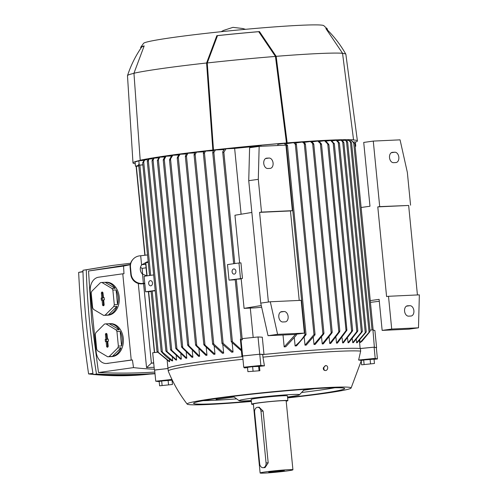 <?xml version="1.0" encoding="UTF-8"?>
<svg xmlns="http://www.w3.org/2000/svg" width="498" height="498" viewBox="0 0 498 498"><rect width="100%" height="100%" fill="white"/><g stroke="black" fill="none" stroke-linecap="round" stroke-linejoin="round"><path stroke-width="0.75" d="M251.278 400.579A30.353 1.413 -5.6 0 1 246.989 400.815A30.353 1.413 -5.6 0 1 239.158 400.722A30.353 1.413 -5.6 0 1 257.36 397.535A30.353 1.413 -5.6 0 1 291.598 394.534A30.353 1.413 -5.6 0 1 299.447 394.814A30.353 1.413 -5.6 0 1 289.674 396.732A30.353 1.413 -5.6 0 1 287.533 397.024M216.636 399.408L216.051 399.489L217.178 398.456M334.793 387.768A75.889 3.536 -5.6 0 1 319.735 390.139A75.889 3.536 -5.6 0 1 301.931 392.449M236.264 398.892A75.889 3.536 -5.6 0 1 213.032 400.355A75.889 3.536 -5.6 0 1 203.122 400.678M251.334 401.145A75.889 3.536 -5.6 0 1 193.598 403.355A75.889 3.536 -5.6 0 1 218.18 398.313A75.889 3.536 -5.6 0 1 299.435 389.729A75.889 3.536 -5.6 0 1 344.653 388.546A75.889 3.536 -5.6 0 1 320.071 393.588A75.889 3.536 -5.6 0 1 287.589 397.591M253.395 404.382A18.214 0.847 -5.6 0 1 251.633 404.195L251.166 399.452A18.214 0.847 -5.6 0 1 262.695 397.529A18.214 0.847 -5.6 0 1 282.677 395.792A18.214 0.847 -5.6 0 1 287.421 395.898L287.888 400.641A18.214 0.847 -5.6 0 1 286.194 401.17M251.633 404.195A18.214 0.847 -5.6 0 1 263.162 402.266A18.214 0.847 -5.6 0 1 283.138 400.535A18.214 0.847 -5.6 0 1 287.888 400.641M260.124 473L253.358 404.027A16.478 0.766 -5.6 0 1 263.791 402.284A16.478 0.766 -5.6 0 1 281.868 400.709A16.478 0.766 -5.6 0 1 286.157 400.809L292.924 469.788A16.478 0.766 -5.6 0 1 282.491 471.531A16.478 0.766 -5.6 0 1 264.413 473.1A16.478 0.766 -5.6 0 1 260.124 473A16.478 0.766 -5.6 0 1 270.557 471.257A16.478 0.766 -5.6 0 1 288.628 469.689A16.478 0.766 -5.6 0 1 292.924 469.788M259.122 407.24L263.118 411.087L268.192 462.816L265.036 467.597L264.6 467.616M259.682 463.812A4.339 3.212 -92.7 0 0 263.069 467.697A4.339 3.212 -92.7 0 0 263.293 467.678A4.339 3.212 -92.7 0 0 266.057 462.916L260.983 411.186A4.339 3.212 -92.7 0 0 257.597 407.302A4.339 3.212 -92.7 0 0 257.373 407.32A4.339 3.212 -92.7 0 0 254.609 412.083L259.682 463.812M282.291 470.585A7.85 0.367 -5.6 0 1 284.333 470.622A7.85 0.367 -5.6 0 1 279.465 471.45A7.85 0.367 -5.6 0 1 270.756 472.21A7.85 0.367 -5.6 0 1 268.715 472.154A7.85 0.367 -5.6 0 1 273.776 471.32A7.85 0.367 -5.6 0 1 282.291 470.585M251.366 401.456A82.394 3.841 -5.6 0 1 208.587 404.476A82.394 3.841 -5.6 0 1 187.173 404.096A82.394 3.841 -5.6 0 1 238.175 395.406A82.394 3.841 -5.6 0 1 329.664 387.425A82.394 3.841 -5.6 0 1 351.102 388.023A82.394 3.841 -5.6 0 1 324.441 393.389A82.394 3.841 -5.6 0 1 287.614 397.896M247.506 367.592A95.112 4.432 174.4 0 0 244.443 367.922L243.74 367.213L242.644 356.002L259.763 354.221L262.714 354.564L262.963 357.147A97.963 4.563 -5.6 0 1 337.719 351.327A97.963 4.563 -5.6 0 1 360.664 351.127L360.409 348.538L374.11 347.174L376.594 347.735L374.365 347.15L360.147 348.507A98.006 4.563 174.4 0 0 337.495 348.737A98.006 4.563 174.4 0 0 263.99 354.433L259.732 354.215L242.607 355.989L241.972 356.724A98.006 4.563 174.4 0 0 167.951 368.439A98.006 4.563 174.4 0 0 167.963 368.489L154.654 370.089M361.212 360.695A95.112 4.432 174.4 0 0 358.622 360.035L360.664 351.127M159.204 381.661L155.743 381.2L154.641 369.989L168.007 368.545M187.173 404.096C179.355 393.962 173.049 382.956 168.262 371.085A97.963 4.563 -5.6 0 1 168.249 371.022L167.994 368.433A97.963 4.563 -5.6 0 1 199.723 361.922A97.963 4.563 -5.6 0 1 242.707 356.643M262.714 354.564A97.963 4.563 -5.6 0 1 360.409 348.538M168.249 371.022A97.963 4.563 -5.6 0 1 199.978 364.511A97.963 4.563 -5.6 0 1 242.962 359.232M360.147 348.507L359.388 340.713M366.086 332.21L357.116 342.755A98.006 4.563 174.4 0 0 356.649 342.736L356.356 339.76M362.195 331.774L362.189 331.238L362.195 331.774L353.312 342.68A98.006 4.563 174.4 0 0 352.727 342.68L352.372 339.032M357.657 331.344L357.645 330.722L357.657 331.344L348.718 342.724A98.006 4.563 174.4 0 0 348.034 342.736L347.616 338.441M342.618 342.898L352.46 330.28L352.478 330.989L343.396 342.867A98.006 4.563 174.4 0 0 342.618 342.898L342.138 337.974M336.511 343.153L346.851 329.495L346.888 330.311L337.383 343.11A98.006 4.563 174.4 0 0 336.947 343.128A98.006 4.563 174.4 0 0 336.511 343.153L335.969 337.638M205.637 151.081L204.46 152.967L203.589 153.452L203.464 152.649L204.354 151.23A108.583 5.061 -5.6 0 1 205.637 151.081L213.3 150.726A98.006 4.563 -5.6 0 1 213.692 150.682M213.3 150.726L213.349 151.211M232.168 343.103L233.045 352.055A98.006 4.563 174.4 0 0 231.719 352.204M196.511 152.164L195.16 154.436L194.295 155.009L194.17 154.224L195.316 152.313A108.583 5.061 -5.6 0 1 196.511 152.164L203.919 151.822A98.006 4.563 -5.6 0 1 203.975 151.815M222.818 344.61L223.658 353.15A98.006 4.563 174.4 0 0 222.432 353.3L212.833 344.523L212.789 343.645L213.754 344.043L223.658 353.15M214.202 346.16L214.993 354.215A98.006 4.563 174.4 0 0 213.86 354.358L204.018 345.027L203.981 344.168L214.993 354.215M206.253 347.735L206.994 355.248A98.006 4.563 174.4 0 0 205.948 355.385L195.789 345.475L195.751 344.641L206.994 355.248M198.951 349.341L199.63 356.251A98.006 4.563 174.4 0 0 199.144 356.319A98.006 4.563 174.4 0 0 198.671 356.387L187.864 345.531L187.833 344.716L199.63 356.251M192.272 350.959L192.888 357.228A98.006 4.563 174.4 0 0 192.016 357.359L181.758 347.33L181.733 346.62L192.888 357.228M186.233 352.596L186.781 358.174A98.006 4.563 174.4 0 0 185.997 358.299L175.956 348.737L175.943 348.114L175.956 348.737M180.855 354.234L181.334 359.089A98.006 4.563 174.4 0 0 180.643 359.207L170.739 350.1L170.733 349.565L170.739 350.1M176.192 355.877L176.597 359.967A98.006 4.563 174.4 0 0 176.012 360.085L166.095 351.351L166.095 350.909L166.095 351.351M172.333 357.514L172.657 360.813A98.006 4.563 174.4 0 0 172.184 360.925C168.175 358.616 164.514 355.454 161.203 351.451M169.401 359.145L169.644 361.616A98.006 4.563 174.4 0 0 169.32 361.722L157.181 351.688M241.972 356.724L241.393 350.841L231.29 341.865L231.458 341.398L232.404 341.634L241.406 349.789L240.385 339.362L240.92 338.746L241.156 339.829L242.327 339.804L242.209 338.615L258.039 336.965L262.297 337.19L263.99 354.433M212.845 152.014L214.072 150.116A108.583 5.061 -5.6 0 1 215.46 149.966L213.86 152.463L212.976 152.88L212.845 152.014M215.46 149.966L223.496 149.593L223.577 150.39M222.214 343.913L222.17 343.01L223.129 343.321L233.045 352.055M231.788 352.254L222.096 343.763M188.014 153.222L186.451 155.961L185.592 156.621L185.468 155.855L186.906 153.365A108.583 5.061 -5.6 0 1 188.014 153.222L194.948 152.898M180.114 154.249L177.475 158.227L177.356 157.486L179.081 154.386A108.583 5.061 -5.6 0 1 180.114 154.249L186.545 153.95M172.787 155.252L169.743 160.2L169.625 159.484L171.829 155.388A108.583 5.061 -5.6 0 1 172.308 155.32A108.583 5.061 -5.6 0 1 172.787 155.252L178.726 154.978M163.344 159.584L163.456 160.2L163.344 159.584L165.137 156.36A108.583 5.061 -5.6 0 1 166.021 156.229L171.474 155.974M166.021 156.229L164.29 159.329L182.722 347.318M164.228 158.725L163.412 160.207M157.455 160.045L157.555 160.568L159.024 157.306A108.583 5.061 -5.6 0 1 159.821 157.175L164.782 156.945M159.821 157.175L158.389 159.671L176.933 348.843L186.781 358.174M158.364 159.142L157.48 160.593M152.145 160.493L153.496 158.221A108.583 5.061 -5.6 0 1 154.212 158.096L158.663 157.891M154.212 158.096L153.067 160.014L171.729 350.312L181.334 359.089M153.091 159.553L152.133 160.972M147.433 160.997L148.603 159.111A108.583 5.061 -5.6 0 1 149.232 158.993L153.129 158.812M149.232 158.993L148.342 160.412L167.098 351.669M166.973 351.526L176.672 360.01M148.398 160.014L147.377 161.414M142.808 162.466L144.408 159.97A108.583 5.061 -5.6 0 1 144.937 159.852L148.223 159.702M144.937 159.852L143.704 161.75L162.367 352.086L172.657 360.813M143.791 161.396L142.727 162.846M142.864 164.782L139.247 165.124L138.824 160.817L144.177 160.3M138.73 165.286L135.487 166.288L135.064 161.975L138.824 160.817M139.247 165.124L139.11 164.035L138.786 164.122M135.487 166.288L138.805 166.027M136.813 166.183L136.377 167.147M223.496 149.593A98.006 4.563 -5.6 0 1 224.175 149.518M222.83 151.554L224.567 148.97A108.583 5.061 -5.6 0 1 226.067 148.809L223.857 152.145L222.967 152.481L222.83 151.554M226.067 148.809L234.645 148.41L241.1 214.221M147.526 254.951L140.685 255.754L141.588 264.986L146.642 262.035L148.186 261.724M142.882 164.944L139.222 165.137M151.236 291.1L155.227 290.826M152.195 290.969L158.208 352.279L169.644 361.616M235.355 279.26L241.194 278.899M250.301 308.075L253.183 337.47M157.001 351.32L158.383 352.628M144.756 283.188L142.528 283.43A10.408 10.383 -138.8 0 1 131.161 274.074L130.488 267.177A10.408 10.383 -138.8 0 1 139.82 255.841L140.685 255.754M144.8 283.617L142.173 283.829L142.528 283.43M146.941 275.873L142.484 274.112A6.941 6.922 -138.8 0 1 141.588 264.986M143.387 283.35L142.484 274.112M148.248 262.334L146.076 262.683L146.642 262.035M146.076 262.683L141.818 264.693M133.01 259.327L132.655 259.726A10.408 10.383 41.2 0 0 130.134 267.575L130.812 274.473A10.408 10.383 41.2 0 0 142.173 283.829M329.713 343.502L339.648 330.871L339.686 331.705L330.684 343.452A98.006 4.563 174.4 0 0 329.713 343.502L329.122 337.426M322.225 343.95L332.023 331.911L332.06 332.77L323.289 343.888A98.006 4.563 174.4 0 0 322.225 343.95L321.577 337.351M314.008 344.504L323.762 333.019L323.8 333.903L315.178 344.423A98.006 4.563 174.4 0 0 314.008 344.504L313.317 337.42M306.282 345.07A98.006 4.563 174.4 0 0 305.006 345.17L304.266 337.656M286.418 145.522L284.171 143.387A108.583 5.061 -5.6 0 1 285.516 143.281L287.495 145.397L287.365 145.758L286.418 145.522L304.963 334.687L305.847 334.276L306.052 334.637L296.522 345.842A98.006 4.563 174.4 0 0 295.115 345.954L294.343 338.08M296.136 334.264L296.242 335.316L285.74 346.751A98.006 4.563 174.4 0 0 284.177 346.888L283.013 334.998M255.524 146.891L255.474 146.375L260.94 145.223L277.784 143.748L277.959 145.509M234.645 148.41A98.006 4.563 -5.6 0 1 255.474 146.375M235.237 279.82L229.024 280.106L242.47 278.401L241.163 278.619L244.082 308.362L255.387 307.839A98.006 4.563 -5.6 0 1 261.662 307.222M318.745 141.021L321.254 143.717L321.372 144.451L317.786 141.071A108.583 5.061 -5.6 0 1 318.745 141.021M311.91 141.899L317.786 141.071M311.449 141.444L313.516 143.598L313.634 144.364L310.403 141.507A108.583 5.061 -5.6 0 1 311.449 141.444M303.979 142.409L310.403 141.507M303.506 141.955L305.143 143.598L305.268 144.389L302.373 142.036A108.583 5.061 -5.6 0 1 303.512 141.955M295.37 143.019L302.373 142.036M294.884 142.565L296.142 143.779L296.266 144.582L295.314 144.271L293.652 142.658A108.583 5.061 -5.6 0 1 294.884 142.565M314.997 334.874L306.214 345.126M286.014 143.729L293.652 142.658M305.006 345.17L313.977 334.625L314.854 334.139L314.898 335.036M277.84 144.277L284.171 143.387M295.102 345.961C298.993 342.892 302.323 339.057 305.093 334.475M261.039 146.294L260.94 145.223M353.2 142.073L355.335 141.905L355.759 146.219L355.124 146.269M355.136 146.406L355.759 146.219M376.594 347.735L374.901 330.491L373.139 330.025M374.365 347.15L373.027 331.027M372.672 329.9L369.952 330.162M359.83 340.277L360.054 342.618L361.791 341.472L369.883 331.68M346.247 140.697L348.687 140.349A108.583 5.061 -5.6 0 1 349.092 140.374L351.339 142.509M360.054 342.618L369.068 332.303L350.405 141.967L348.687 140.349M368.925 332.726L370.026 331.238M259.732 354.215L258.039 336.965M241.156 339.829L242.327 339.804M242.607 355.989L240.92 338.746M241.418 350.853L241.406 349.789M154.386 370.014L152.693 352.771L157.629 352.217M153.701 363.023L151.398 363.135L153.677 362.812M142.689 274.292L142.111 268.372L146.082 267.812M151.398 363.135L143.611 283.704M175.862 348.114L177.027 349.44M170.621 349.559L171.841 350.829M165.952 350.891L167.235 352.117M161.196 351.227L162.529 352.484M161.358 351.638L161.364 351.264L161.358 351.638M187.864 345.531L187.833 344.716M181.758 347.33L181.733 346.62M331.929 140.897L336.194 140.293A108.583 5.061 -5.6 0 1 336.897 140.28L339.157 142.652M348.034 342.736L356.811 331.624L338.26 142.453L336.194 140.293M339.325 143.187L338.092 141.942M356.755 332.234L357.707 330.709M337.364 140.735L341.062 140.212A108.583 5.061 -5.6 0 1 341.678 140.212L343.601 142.167M352.727 342.68L361.355 332.16L342.699 141.862L341.062 140.218M343.794 142.627L342.512 141.42M361.268 332.701L362.283 331.214M284.177 346.888L295.551 334.345M342.151 140.666L345.251 140.231A108.583 5.061 -5.6 0 1 345.761 140.243L347.423 141.855M356.574 342.792L365.364 332.54M365.258 332.701L346.508 141.444L345.251 140.231M347.629 142.247L346.303 141.071M365.14 333.174L366.211 331.718M351.557 142.858L350.187 141.637M349.596 140.828L351.277 140.592A108.583 5.061 -5.6 0 1 351.557 140.635L354.632 143.468M372.043 329.962L353.692 142.783L351.277 140.592M354.869 143.773L353.462 142.496M319.199 141.476L324.54 140.729A108.583 5.061 -5.6 0 1 324.976 140.704A108.583 5.061 -5.6 0 1 325.412 140.685L328.643 144.264L328.761 144.98L324.54 140.729M346.851 329.495L328.91 144.787M325.873 141.146L330.678 140.467A108.583 5.061 -5.6 0 1 331.469 140.436L334.177 143.86L334.071 143.243M351.619 331.151L333.187 143.163L330.678 140.467M334.214 143.86L333.05 142.571M352.46 330.28L352.478 330.989M142.565 268.31L142.073 268.335L142.658 274.267M143.58 283.704L151.373 363.179L153.708 363.067M154.119 367.269L146.543 367.617L151.373 363.179M146.543 367.617L138.288 283.468M141.899 264.606L145.746 264.426M130.252 264.737A591.5 396.557 82 0 0 123.572 266.069A696.789 467.149 82 0 0 123.971 273.744L122.769 273.8L131.229 360.023L107.014 363.434A13.01 9.636 87.3 0 1 106.348 363.496A13.01 9.636 87.3 0 1 96.182 351.843L90.269 291.486A13.01 9.636 87.3 0 1 98.56 277.212L122.769 273.8M123.572 266.069L88.538 270.999L91.8 321.895L98.498 372.541L133.526 367.605A696.789 467.149 82 0 1 132.424 359.967L131.229 360.023M133.526 367.605A591.5 396.557 82 0 0 154.305 369.217M132.424 359.967L106.348 363.496M105.203 282.322A16.478 12.201 87.3 0 1 115.175 288.323L111.975 288.473L101.891 282.478L105.097 282.329A16.478 12.201 87.3 0 1 105.203 282.322L106.367 282.266A16.478 12.201 87.3 0 1 119.234 297.026A16.478 12.201 87.3 0 1 107.892 315.19L106.728 315.246A16.478 12.201 87.3 0 1 106.622 315.246M109.261 323.706A16.478 12.201 87.3 0 1 119.234 329.713L116.034 329.863L105.95 323.862L109.149 323.712A16.478 12.201 87.3 0 1 109.261 323.706L110.425 323.656A16.478 12.201 87.3 0 1 123.292 338.41A16.478 12.201 87.3 0 1 111.95 356.574L110.786 356.63A16.478 12.201 87.3 0 1 110.681 356.636M105.95 323.862A16.478 12.201 -92.7 0 0 104.48 324.067L95.834 332.708A16.478 12.201 -92.7 0 0 95.267 334.525L96.705 349.16A16.478 12.201 -92.7 0 0 97.608 350.779L107.686 356.773A16.478 12.201 -92.7 0 0 109.155 356.568L117.802 347.934A16.478 12.201 -92.7 0 0 118.368 346.11L116.937 331.475A16.478 12.201 -92.7 0 0 116.034 329.863M116.937 331.475L120.136 331.326A16.478 12.201 87.3 0 1 122.128 338.466A16.478 12.201 87.3 0 1 121.574 345.961L118.368 346.11M101.891 282.478A16.478 12.201 -92.7 0 0 100.422 282.683L91.775 291.318A16.478 12.201 -92.7 0 0 91.209 293.141L92.647 307.77A16.478 12.201 -92.7 0 0 93.549 309.389L103.628 315.39A16.478 12.201 -92.7 0 0 105.097 315.178L113.743 306.544A16.478 12.201 -92.7 0 0 114.31 304.72L112.878 290.091A16.478 12.201 -92.7 0 0 111.975 288.473M112.878 290.091L116.078 289.942A16.478 12.201 87.3 0 1 118.07 297.076A16.478 12.201 87.3 0 1 117.516 304.577L114.31 304.72M115.175 288.323L105.097 282.329M113.743 306.544L116.949 306.394A16.478 12.201 87.3 0 1 108.303 315.035L105.097 315.178M103.628 315.39L106.833 315.24A16.478 12.201 87.3 0 1 106.728 315.246M108.303 315.035L116.949 306.394M117.516 304.577L116.078 289.942M104.126 304.639A1.083 0.803 87.3 0 1 102.538 304.863L102.071 300.12L101.368 300.219L101.156 298.065L101.86 297.966L101.393 293.222A1.083 0.803 87.3 0 1 102.986 292.998L103.453 297.742L104.15 297.642L104.362 299.796L103.665 299.896L104.126 304.639M102.675 292.27A0.946 0.703 -92.7 0 0 102.37 293.166L102.843 298.047L102.146 298.146L102.333 300.033L103.03 299.933L103.509 304.807A0.946 0.703 -92.7 0 0 103.895 305.548M103.665 299.896L104.362 299.746M103.453 297.742L104.175 297.841M101.86 297.966L102.843 298.047M101.156 298.065L102.146 298.146M101.368 300.219L102.333 300.033M102.071 300.12L103.03 299.933M119.234 329.713L109.149 323.712M117.802 347.934L121.008 347.785A16.478 12.201 87.3 0 1 112.361 356.419L109.155 356.568M107.686 356.773L110.892 356.624A16.478 12.201 87.3 0 1 110.786 356.63M112.361 356.419L121.008 347.785M121.574 345.961L120.136 331.326M108.184 346.029A1.083 0.803 87.3 0 1 106.591 346.253L106.13 341.51L105.427 341.609L105.215 339.449L105.918 339.356L105.452 334.612A1.083 0.803 87.3 0 1 107.045 334.388L107.512 339.126L108.209 339.032L108.421 341.186L107.724 341.286L108.184 346.029M106.734 333.654A0.946 0.703 -92.7 0 0 106.423 334.556L106.902 339.437L106.205 339.53L106.385 341.416L107.089 341.317L107.568 346.197A0.946 0.703 -92.7 0 0 107.954 346.932M107.724 341.286L108.415 341.136M107.512 339.126L108.228 339.231M105.918 339.356L106.902 339.437M105.215 339.449L106.205 339.53M105.427 341.609L106.385 341.416M106.13 341.51L107.089 341.317M130.638 263.23L112.087 265.509L86.291 269.804C87.293 304.72 90.698 339.468 96.512 374.042C116.053 374.944 135.543 374.764 154.99 373.506M98.498 372.541C117.329 373.425 136.11 373.27 154.847 372.062M130.302 264.457L88.538 270.999M155.009 373.749C134.448 375.212 113.83 375.467 93.151 374.515C87.343 339.941 83.932 305.193 82.929 270.277L112.087 265.509M96.512 374.042L93.151 374.515M82.973 271.784L78.647 272.394A591.5 396.557 -98 0 1 82.967 271.51M93.138 374.421A591.5 396.557 -98 0 1 88.6 373.936A696.789 467.149 -98 0 1 82.363 323.221A696.789 467.149 -98 0 1 78.647 272.394M86.291 269.804L82.929 270.277M88.6 373.936L92.952 373.319M149.867 374.091A591.5 396.557 -98 0 1 95.062 374.602M142.073 268.335L140.486 267.351M388.496 296.291L419.353 294.86L418.494 327.815L391.708 329.054L388.496 296.291L386.585 296.559L377.789 206.888L379.706 206.62L373.276 141.09L363.721 142.434L369.977 206.24L361.125 207.485M391.708 329.054L382.153 330.398L379.109 299.36L370.257 300.605M370.431 302.373L379.295 301.271M382.153 330.398L408.933 329.159L418.494 327.815M394.839 152.214A5.204 3.486 -98 0 1 398.823 157.063A5.204 3.486 -98 0 1 396.072 162.541A5.204 3.486 -98 0 1 395.854 162.56L393.526 162.672A5.204 3.486 -98 0 1 389.542 157.822A5.204 3.486 -98 0 1 392.293 152.344A5.204 3.486 -98 0 1 392.511 152.326L394.839 152.214L391.316 152.712M409.891 305.691A5.204 3.486 -98 0 1 413.869 310.54A5.204 3.486 -98 0 1 411.124 316.018A5.204 3.486 -98 0 1 410.906 316.037L408.572 316.149A5.204 3.486 -98 0 1 404.594 311.3A5.204 3.486 -98 0 1 407.339 305.822A5.204 3.486 -98 0 1 407.557 305.803L409.891 305.691L406.362 306.189M377.789 206.888L408.653 205.456L417.424 294.947M379.706 206.62L408.653 205.456M373.276 141.09L400.062 139.845L407.352 172.426L410.564 205.188M151.112 291.542L145.597 291.797L155.189 290.452M153.664 274.927L144.078 276.278L145.597 291.797M150.321 280.648A2.602 1.93 87.3 0 1 150.452 280.635A2.602 1.93 87.3 0 1 152.494 283.051A2.602 1.93 87.3 0 1 150.826 285.821A2.602 1.93 87.3 0 1 150.695 285.833A2.602 1.93 87.3 0 1 148.653 283.412A2.602 1.93 87.3 0 1 150.321 280.648M229.024 280.106L227.499 264.587L233.873 263.691L238.972 262.975L240.49 278.494M242.47 278.401L240.951 262.882L238.972 262.975M251.851 212.441L234.95 215.242L239.625 262.944M258.294 179.336L261.506 212.098L292.37 210.666L285.939 145.136L259.159 146.381L258.294 179.336L248.739 180.681L260.74 303.114L268.03 335.689L294.816 334.451L304.371 333.106L301.159 300.338L270.302 301.769L277.591 334.345L304.371 333.106M292.37 210.666L290.459 210.934L299.23 300.431M244.082 308.362L261.276 305.511M259.159 146.381L249.598 147.725L248.739 180.681M269.076 158.047A5.204 3.486 -98 0 1 273.06 162.896A5.204 3.486 -98 0 1 270.308 168.374A5.204 3.486 -98 0 1 270.09 168.392L267.762 168.498A5.204 3.486 -98 0 1 263.778 163.649A5.204 3.486 -98 0 1 266.53 158.177A5.204 3.486 -98 0 1 266.747 158.152L269.076 158.047L265.546 158.545M284.128 311.524A5.204 3.486 -98 0 1 288.105 316.373A5.204 3.486 -98 0 1 285.36 321.851A5.204 3.486 -98 0 1 285.136 321.87L282.808 321.976A5.204 3.486 -98 0 1 278.83 317.126A5.204 3.486 -98 0 1 281.575 311.648A5.204 3.486 -98 0 1 281.793 311.63L284.128 311.524L280.598 312.022M277.591 334.345L268.03 335.689M270.302 301.769L260.74 303.114M268.391 302.037L259.595 212.366L261.506 212.098M259.595 212.366L290.459 210.934M234.396 269.013A2.602 1.93 87.3 0 1 235.921 271.715A2.602 1.93 87.3 0 1 234.247 274.124A2.602 1.93 87.3 0 1 234.116 274.137A2.602 1.93 87.3 0 1 232.074 271.721A2.602 1.93 87.3 0 1 233.743 268.951A2.602 1.93 87.3 0 1 233.873 268.939A2.602 1.93 87.3 0 1 234.396 269.013M287.172 142.895L286.462 142.994A112.747 5.254 -5.6 0 0 213.493 149.979L207.249 62.96L217.514 35.632A92.977 4.333 -5.6 0 1 258.723 31.691L259.477 31.586L276.166 56.33L287.172 142.895A113.619 5.291 -5.6 0 1 328.68 140.187A113.619 5.291 -5.6 0 1 353.549 139.82L352.839 139.919A112.747 5.254 -5.6 0 1 357.408 140.928A112.747 5.254 -5.6 0 1 355.36 142.167M213.493 149.979L212.845 150.01L206.595 62.991L216.829 35.669A93.842 4.37 -5.6 0 1 259.477 31.586M141.139 47.833A93.842 4.37 -5.6 0 1 140.716 47.279A93.842 4.37 -5.6 0 1 144.183 45.897L133.95 73.218L140.206 160.238A113.619 5.291 -5.6 0 1 212.845 150.01M140.206 160.238L140.853 160.207A112.747 5.254 -5.6 0 0 132.985 162.933A112.747 5.254 -5.6 0 0 135.238 163.749M276.166 56.33A110.581 5.154 -5.6 0 1 317.923 53.585A110.581 5.154 -5.6 0 1 342.543 53.255L325.854 28.511A93.842 4.37 -5.6 0 1 327.367 28.977A93.842 4.37 -5.6 0 1 327.055 29.606M132.985 162.933L127.488 75.727A109.716 5.111 -5.6 0 1 127.5 75.628A109.716 5.111 -5.6 0 1 134.603 73.194M207.249 62.96A109.716 5.111 -5.6 0 1 275.45 56.436L286.462 142.994M258.723 31.691L275.45 56.436M127.5 75.628C130.825 65.475 135.518 55.994 141.581 47.198A92.977 4.333 -5.6 0 1 144.078 46.084M341.827 53.354A109.716 5.111 -5.6 0 1 345.836 54.22A109.716 5.111 -5.6 0 1 345.867 54.313L357.408 140.928M326.196 28.884A92.977 4.333 -5.6 0 1 326.501 29.065C334.152 36.522 340.601 44.907 345.836 54.22M140.716 47.279L143.567 43.332A90.636 4.221 -5.6 0 1 202.692 33.727A90.636 4.221 -5.6 0 1 300.294 25.298A90.636 4.221 -5.6 0 1 323.8 25.659L327.367 28.977M353.549 139.82L342.543 53.255M133.95 73.218A110.581 5.154 -5.6 0 1 206.595 62.991M216.829 35.669L217.514 35.632M262.963 357.147L264.432 365.843A95.112 4.432 174.4 0 0 259.259 366.36M325.144 370.512A2.496 1.892 104.5 0 0 325.599 370.556A2.496 1.892 104.5 0 0 327.665 368.277A2.496 1.892 104.5 0 0 326.389 365.675A2.496 1.892 104.5 0 0 325.935 365.632A2.496 1.892 104.5 0 0 323.874 367.916A2.496 1.892 104.5 0 0 325.144 370.512L324.596 370.375A2.496 1.892 -75.5 0 1 323.314 367.848L325.599 365.544L326.215 365.644M259.763 354.221L260.859 365.432L264.432 365.843M243.74 367.213L260.859 365.432M248.483 367.213L252.797 366.453L258.406 366.204M259.869 370.724L259.446 366.41L252.629 366.659L247.481 367.343L247.904 371.657L259.869 370.724L247.904 371.657M258.611 366.192L259.035 370.5M252.629 366.659L253.052 370.966M358.622 360.035L375.206 358.379L377.434 358.971L374.054 359.332M374.11 347.174L375.206 358.379M376.339 347.76L377.434 358.971M362.644 360.203L367.256 359.382L372.566 359.226M374.465 363.484L374.042 359.176L363.677 359.986L361.193 360.508L361.616 364.822L374.465 363.484L361.616 364.822M363.677 359.986L364.1 364.293M370.101 359.319L370.524 363.627M172.389 380.348L172.059 380.379M155.743 381.2L171.953 379.445M160.636 381.207L165.255 380.385L170.565 380.229M172.457 384.487L172.034 380.173L161.676 380.982L159.186 381.512L159.609 385.819L172.457 384.487L159.609 385.819M168.1 380.316L168.523 384.63M161.676 380.982L162.099 385.296M266.057 462.916L268.192 462.816M260.983 411.186L263.118 411.087M232.404 341.634L213.86 152.463M223.129 343.321L204.46 152.967M213.754 344.043L195.16 154.436M204.952 344.653L186.451 155.961M196.729 345.22L178.321 157.474M188.823 345.4L170.577 159.348M154.604 352.559L148.634 291.66M147.084 275.855L145.796 262.707M145.061 255.244L136.396 166.855M234.782 263.56L223.857 152.145M150.664 275.35L139.851 165.081M242.252 339.711L236.307 279.123M130.134 267.575L130.488 267.177M130.812 274.473L131.161 274.074M338.796 331.624L320.388 143.878M331.164 332.571L312.663 143.878M322.897 333.598L304.303 143.99M313.977 334.625L295.314 144.271M346.01 330.355L327.771 144.302M108.209 363.378L107.014 363.434M102.538 304.863L103.509 304.807M101.393 293.222L102.37 293.166M106.591 346.253L107.568 346.197M105.452 334.612L106.423 334.556M392.511 152.326L392.075 152.382M407.557 305.803L407.127 305.859M266.747 158.152L266.312 158.215M281.793 311.63L281.364 311.692M233.263 397.074L233.917 397.031M303.873 390.177L314.836 388.652M299.447 394.814L304.483 389.349M233.867 396.993L216.3 399.464M263.069 467.697L264.818 467.616M257.597 407.302L259.346 407.221M233.157 396.346L239.158 400.722M361.231 360.919L351.102 388.023M167.951 368.439L167.172 360.484M149.543 275.512L138.649 164.44M233.662 263.722L222.712 152.052M241.013 338.74L235.181 279.254M156.976 351.364L151.068 291.1M195.571 344.977L177.232 157.984M175.744 348.301L157.331 160.474M170.528 349.696L152.014 160.885M165.89 350.984L147.296 161.358M231.29 341.865L212.727 152.494M161.153 351.295L142.671 162.809M222.002 343.433L203.34 153.116M212.615 344.037L194.046 154.704M187.646 345.014L169.507 159.989M203.8 344.529L185.349 156.347M181.54 346.857L163.226 160.051M339.841 331.108L321.515 144.227M357.819 330.828L339.412 143.082M362.363 331.295L343.857 142.559M296.397 334.706L296.347 334.233M154.392 352.578L148.416 291.666M146.873 275.873L145.584 262.739M144.85 255.269L136.215 167.235M366.26 331.774L347.672 142.204M306.052 334.637L287.495 145.397M370.058 331.27L351.582 142.833M315.053 334.463L296.403 144.264M373.201 330.647L354.881 143.76M323.961 333.318L305.405 144.103M332.222 332.178L313.777 144.109M352.64 330.429L334.332 143.717M245.508 29.314L242.775 28.523L232.983 27.346L223.608 30.403L221.081 31.71M326.047 365.588L326.389 365.675"/></g></svg>
